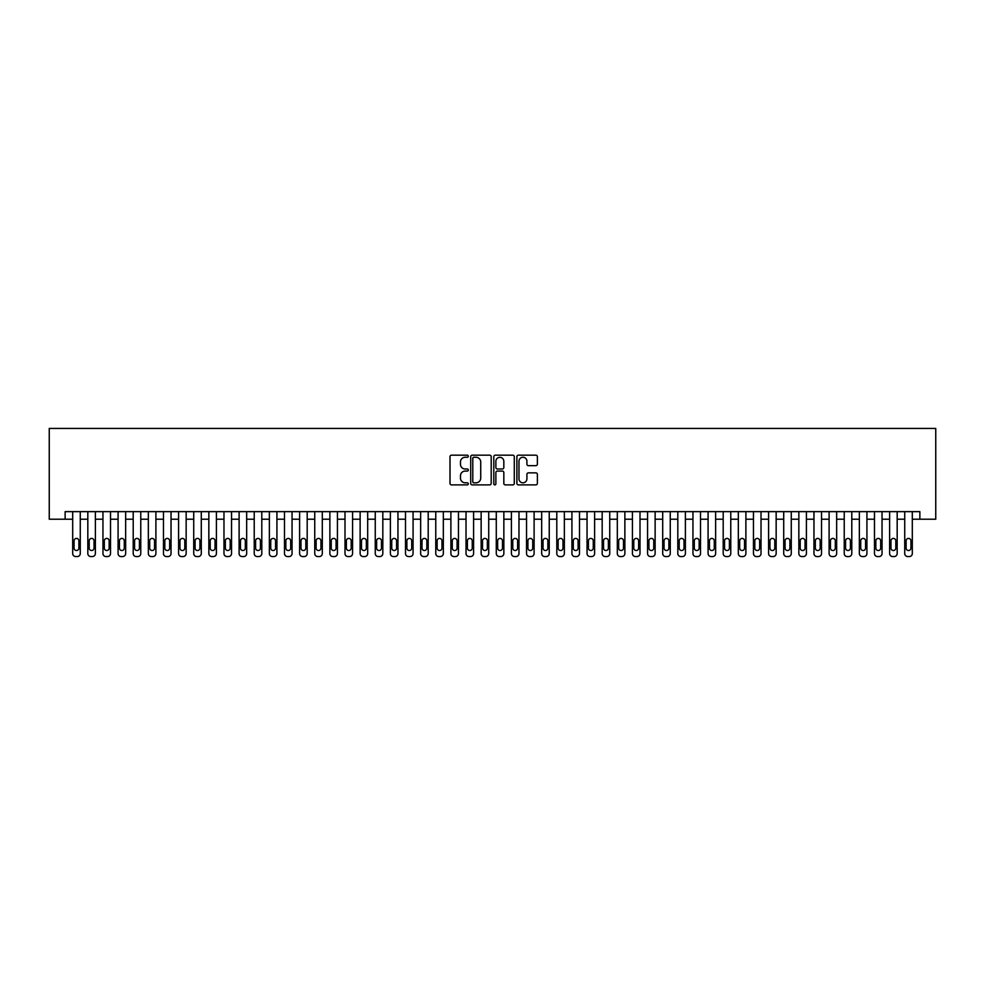<?xml version="1.0" encoding="UTF-8"?>
<svg xmlns="http://www.w3.org/2000/svg" width="985" height="985" viewBox="0 0 985 985"><rect width="100%" height="100%" fill="white"/><g stroke="black" fill="none" stroke-linecap="round" stroke-linejoin="round"><path stroke-width="1.48" d="M468.294 456.227A1.034 1.034 0 0 0 467.259 455.181L451.475 455.181A1.49 1.49 0 0 0 449.997 456.671L449.997 483.401A1.49 1.49 0 0 0 451.475 484.879L467.259 484.879A1.034 1.034 0 0 0 468.294 483.844A1.034 1.034 0 0 0 467.259 482.81L465.215 482.81A4.753 4.753 0 0 1 460.463 478.057L460.463 475.829A4.753 4.753 0 0 1 465.215 471.076L467.259 471.076A1.034 1.034 0 0 0 468.294 470.03A1.034 1.034 0 0 0 467.259 468.995L465.215 468.995A4.753 4.753 0 0 1 460.463 464.243L460.463 462.014A4.753 4.753 0 0 1 465.215 457.262L467.259 457.262A1.034 1.034 0 0 0 468.294 456.227M535.902 465.659A1.49 1.49 0 0 0 537.379 464.169L537.379 456.671A1.49 1.49 0 0 0 535.902 455.181L518.369 455.181A1.49 1.49 0 0 0 516.891 456.671L516.891 483.401A1.49 1.49 0 0 0 518.369 484.879L535.902 484.879A1.49 1.49 0 0 0 537.379 483.401L537.379 474.339A1.49 1.49 0 0 0 535.902 472.862L528.403 472.862A1.49 1.49 0 0 0 526.913 474.339L526.913 478.833A3.977 3.977 0 0 1 522.937 482.81A3.977 3.977 0 0 1 518.972 478.833L518.972 461.239A3.977 3.977 0 0 1 522.937 457.262A3.977 3.977 0 0 1 526.913 461.239L526.913 464.169A1.49 1.49 0 0 0 528.403 465.659L535.902 465.659M65.133 519.206L65.133 511.634L919.867 511.634L919.867 519.206L935.75 519.206L935.75 428.438L49.25 428.438L49.25 519.206L72.693 519.206M491.195 456.671A1.49 1.49 0 0 0 489.717 455.181L472.197 455.181A1.49 1.49 0 0 0 470.707 456.671L470.707 483.401A1.49 1.49 0 0 0 472.197 484.879L489.717 484.879A1.49 1.49 0 0 0 491.195 483.401L491.195 456.671M495.283 455.181L512.803 455.181A1.49 1.49 0 0 1 514.293 456.671L514.293 483.401A1.49 1.49 0 0 1 512.803 484.879L505.305 484.879A1.49 1.49 0 0 1 503.827 483.401L503.827 472.554A1.49 1.49 0 0 0 502.338 471.076L497.363 471.076A1.49 1.49 0 0 0 495.874 472.554L495.874 483.844A1.034 1.034 0 0 1 494.839 484.879A1.034 1.034 0 0 1 493.805 483.844L493.805 456.671A1.49 1.49 0 0 1 495.283 455.181M80.265 511.634L80.265 553.545L80.265 519.206L87.825 519.206M95.385 511.634L95.385 553.545L95.385 519.206L102.957 519.206M110.517 511.634L110.517 553.545L110.517 519.206L118.077 519.206M125.649 511.634L125.649 553.545L125.649 519.206L133.209 519.206M140.769 511.634L140.769 553.545L140.769 519.206L148.341 519.206M155.901 511.634L155.901 553.545L155.901 519.206L163.461 519.206M171.033 511.634L171.033 553.545L171.033 519.206L178.593 519.206M186.153 511.634L186.153 553.545L186.153 519.206L193.725 519.206M201.285 511.634L201.285 553.545L201.285 519.206L208.845 519.206M216.417 511.634L216.417 553.545L216.417 519.206L223.977 519.206M231.537 511.634L231.537 553.545L231.537 519.206L239.109 519.206M246.669 511.634L246.669 553.545L246.669 519.206L254.228 519.206M261.801 511.634L261.801 553.545L261.801 519.206L269.361 519.206M276.92 511.634L276.92 553.545L276.92 519.206L284.493 519.206M292.052 511.634L292.052 553.545L292.052 519.206L299.612 519.206M307.185 511.634L307.185 553.545L307.185 519.206L314.744 519.206M322.304 511.634L322.304 553.545L322.304 519.206L329.877 519.206M337.436 511.634L337.436 553.545L337.436 519.206L344.996 519.206M352.568 511.634L352.568 553.545L352.568 519.206L360.128 519.206M367.688 511.634L367.688 553.545L367.688 519.206L375.26 519.206M382.82 511.634L382.82 553.545L382.82 519.206L390.38 519.206M397.952 511.634L397.952 553.545L397.952 519.206L405.512 519.206M413.072 511.634L413.072 553.545L413.072 519.206L420.644 519.206M428.204 511.634L428.204 553.545L428.204 519.206L435.764 519.206M443.336 511.634L443.336 553.545L443.336 519.206L450.896 519.206M458.456 511.634L458.456 553.545L458.456 519.206L466.028 519.206M473.588 511.634L473.588 553.545L473.588 519.206L481.148 519.206M488.72 511.634L488.72 553.545L488.72 519.206L496.28 519.206M503.852 511.634L503.852 553.545L503.852 519.206L511.412 519.206M518.972 511.634L518.972 553.545L518.972 519.206L526.544 519.206M534.104 511.634L534.104 553.545L534.104 519.206L541.664 519.206M549.236 511.634L549.236 553.545L549.236 519.206L556.796 519.206M564.356 511.634L564.356 553.545L564.356 519.206L571.928 519.206M579.488 511.634L579.488 553.545L579.488 519.206L587.048 519.206M594.62 511.634L594.62 553.545L594.62 519.206L602.18 519.206M609.74 511.634L609.74 553.545L609.74 519.206L617.312 519.206M624.872 511.634L624.872 553.545L624.872 519.206L632.432 519.206M640.004 511.634L640.004 553.545L640.004 519.206L647.564 519.206M655.124 511.634L655.124 553.545L655.124 519.206L662.696 519.206M670.256 511.634L670.256 553.545L670.256 519.206L677.815 519.206M685.388 511.634L685.388 553.545L685.388 519.206L692.947 519.206M700.507 511.634L700.507 553.545L700.507 519.206L708.08 519.206M715.639 511.634L715.639 553.545L715.639 519.206L723.199 519.206M730.771 511.634L730.771 553.545L730.771 519.206L738.331 519.206M745.891 511.634L745.891 553.545L745.891 519.206L753.463 519.206M761.023 511.634L761.023 553.545L761.023 519.206L768.583 519.206M776.155 511.634L776.155 553.545L776.155 519.206L783.715 519.206M791.275 511.634L791.275 553.545L791.275 519.206L798.847 519.206M806.407 511.634L806.407 553.545L806.407 519.206L813.967 519.206M821.539 511.634L821.539 553.545L821.539 519.206L829.099 519.206M836.659 511.634L836.659 553.545L836.659 519.206L844.231 519.206M851.791 511.634L851.791 553.545L851.791 519.206L859.351 519.206M866.923 511.634L866.923 553.545L866.923 519.206L874.483 519.206M882.043 511.634L882.043 553.545L882.043 519.206L889.615 519.206M897.175 511.634L897.175 553.545L897.175 519.206L904.735 519.206M912.307 511.634L912.307 553.545L912.307 519.206L919.867 519.206M473.822 457.262A1.034 1.034 0 0 0 472.788 458.308L472.788 481.763A1.034 1.034 0 0 0 473.822 482.81L475.977 482.81A4.753 4.753 0 0 0 480.729 478.057L480.729 462.014A4.753 4.753 0 0 0 475.977 457.262L473.822 457.262M503.827 461.312A3.977 3.977 0 0 0 499.851 457.335A3.977 3.977 0 0 0 495.874 461.312L495.874 467.506A1.49 1.49 0 0 0 497.363 468.995L502.338 468.995A1.49 1.49 0 0 0 503.827 467.506L503.827 461.312M78.898 540.839A2.426 2.426 76.4 0 0 76.485 538.413A2.426 2.426 76.4 0 0 74.06 540.839A2.426 2.426 -76.4 0 1 76.485 538.413A2.426 2.426 -76.4 0 1 78.898 540.839L78.898 548.091A2.426 2.426 -76.4 0 1 76.485 550.516A2.426 2.426 -76.4 0 1 74.06 548.091L74.06 540.839M72.693 511.634L72.693 553.545A3.029 3.029 103.6 0 0 75.722 556.562L77.236 556.562A3.029 3.029 103.6 0 0 80.265 553.545M94.031 540.839A2.426 2.426 76.4 0 0 91.605 538.413A2.426 2.426 76.4 0 0 89.192 540.839A2.426 2.426 -76.4 0 1 91.605 538.413A2.426 2.426 -76.4 0 1 94.031 540.839L94.031 548.091A2.426 2.426 -76.4 0 1 91.605 550.516A2.426 2.426 -76.4 0 1 89.192 548.091L89.192 540.839M109.163 540.839A2.426 2.426 76.4 0 0 106.737 538.413A2.426 2.426 76.4 0 0 104.311 540.839A2.426 2.426 -76.4 0 1 106.737 538.413A2.426 2.426 -76.4 0 1 109.163 540.839L109.163 548.091A2.426 2.426 -76.4 0 1 106.737 550.516A2.426 2.426 -76.4 0 1 104.311 548.091L104.311 540.839M124.282 540.839A2.426 2.426 76.4 0 0 121.869 538.413A2.426 2.426 76.4 0 0 119.444 540.839A2.426 2.426 -76.4 0 1 121.869 538.413A2.426 2.426 -76.4 0 1 124.282 540.839L124.282 548.091A2.426 2.426 -76.4 0 1 121.869 550.516A2.426 2.426 -76.4 0 1 119.444 548.091L119.444 540.839M139.414 540.839A2.426 2.426 76.4 0 0 136.989 538.413A2.426 2.426 76.4 0 0 134.576 540.839A2.426 2.426 -76.4 0 1 136.989 538.413A2.426 2.426 -76.4 0 1 139.414 540.839L139.414 548.091A2.426 2.426 -76.4 0 1 136.989 550.516A2.426 2.426 -76.4 0 1 134.576 548.091L134.576 540.839M87.825 511.634L87.825 553.545A3.029 3.029 103.6 0 0 90.854 556.562L92.368 556.562A3.029 3.029 103.6 0 0 95.385 553.545M102.957 511.634L102.957 553.545A3.029 3.029 103.6 0 0 105.986 556.562L107.488 556.562A3.029 3.029 103.6 0 0 110.517 553.545M118.077 511.634L118.077 553.545A3.029 3.029 103.6 0 0 121.106 556.562L122.62 556.562A3.029 3.029 103.6 0 0 125.649 553.545M133.209 511.634L133.209 553.545A3.029 3.029 103.6 0 0 136.238 556.562L137.752 556.562A3.029 3.029 103.6 0 0 140.769 553.545M154.546 540.839A2.426 2.426 76.4 0 0 152.121 538.413A2.426 2.426 76.4 0 0 149.695 540.839A2.426 2.426 -76.4 0 1 152.121 538.413A2.426 2.426 -76.4 0 1 154.546 540.839L154.546 548.091A2.426 2.426 -76.4 0 1 152.121 550.516A2.426 2.426 -76.4 0 1 149.695 548.091L149.695 540.839M148.341 511.634L148.341 553.545A3.029 3.029 103.6 0 0 151.37 556.562L152.872 556.562A3.029 3.029 103.6 0 0 155.901 553.545M169.666 540.839A2.426 2.426 76.4 0 0 167.253 538.413A2.426 2.426 76.4 0 0 164.827 540.839A2.426 2.426 -76.4 0 1 167.253 538.413A2.426 2.426 -76.4 0 1 169.666 540.839L169.666 548.091A2.426 2.426 -76.4 0 1 167.253 550.516A2.426 2.426 -76.4 0 1 164.827 548.091L164.827 540.839M163.461 511.634L163.461 553.545A3.029 3.029 103.6 0 0 166.49 556.562L168.004 556.562A3.029 3.029 103.6 0 0 171.033 553.545M184.798 540.839A2.426 2.426 76.4 0 0 182.373 538.413A2.426 2.426 76.4 0 0 179.959 540.839A2.426 2.426 -76.4 0 1 182.373 538.413A2.426 2.426 -76.4 0 1 184.798 540.839L184.798 548.091A2.426 2.426 -76.4 0 1 182.373 550.516A2.426 2.426 -76.4 0 1 179.959 548.091L179.959 540.839M178.593 511.634L178.593 553.545A3.029 3.029 103.6 0 0 181.622 556.562L183.136 556.562A3.029 3.029 103.6 0 0 186.153 553.545M199.93 540.839A2.426 2.426 76.4 0 0 197.505 538.413A2.426 2.426 76.4 0 0 195.079 540.839A2.426 2.426 -76.4 0 1 197.505 538.413A2.426 2.426 -76.4 0 1 199.93 540.839L199.93 548.091A2.426 2.426 -76.4 0 1 197.505 550.516A2.426 2.426 -76.4 0 1 195.079 548.091L195.079 540.839M193.725 511.634L193.725 553.545A3.029 3.029 103.6 0 0 196.754 556.562L198.256 556.562A3.029 3.029 103.6 0 0 201.285 553.545M215.05 540.839A2.426 2.426 76.4 0 0 212.637 538.413A2.426 2.426 76.4 0 0 210.211 540.839A2.426 2.426 -76.4 0 1 212.637 538.413A2.426 2.426 -76.4 0 1 215.05 540.839L215.05 548.091A2.426 2.426 -76.4 0 1 212.637 550.516A2.426 2.426 -76.4 0 1 210.211 548.091L210.211 540.839M230.182 540.839A2.426 2.426 76.4 0 0 227.757 538.413A2.426 2.426 76.4 0 0 225.343 540.839A2.426 2.426 -76.4 0 1 227.757 538.413A2.426 2.426 -76.4 0 1 230.182 540.839L230.182 548.091A2.426 2.426 -76.4 0 1 227.757 550.516A2.426 2.426 -76.4 0 1 225.343 548.091L225.343 540.839M245.314 540.839A2.426 2.426 76.4 0 0 242.889 538.413A2.426 2.426 76.4 0 0 240.463 540.839A2.426 2.426 -76.4 0 1 242.889 538.413A2.426 2.426 -76.4 0 1 245.314 540.839L245.314 548.091A2.426 2.426 -76.4 0 1 242.889 550.516A2.426 2.426 -76.4 0 1 240.463 548.091L240.463 540.839M260.434 540.839A2.426 2.426 76.4 0 0 258.021 538.413A2.426 2.426 76.4 0 0 255.595 540.839A2.426 2.426 -76.4 0 1 258.021 538.413A2.426 2.426 -76.4 0 1 260.434 540.839L260.434 548.091A2.426 2.426 -76.4 0 1 258.021 550.516A2.426 2.426 -76.4 0 1 255.595 548.091L255.595 540.839M275.566 540.839A2.426 2.426 76.4 0 0 273.14 538.413A2.426 2.426 76.4 0 0 270.727 540.839A2.426 2.426 -76.4 0 1 273.14 538.413A2.426 2.426 -76.4 0 1 275.566 540.839L275.566 548.091A2.426 2.426 -76.4 0 1 273.14 550.516A2.426 2.426 -76.4 0 1 270.727 548.091L270.727 540.839M290.698 540.839A2.426 2.426 76.4 0 0 288.273 538.413A2.426 2.426 76.4 0 0 285.847 540.839A2.426 2.426 -76.4 0 1 288.273 538.413A2.426 2.426 -76.4 0 1 290.698 540.839L290.698 548.091A2.426 2.426 -76.4 0 1 288.273 550.516A2.426 2.426 -76.4 0 1 285.847 548.091L285.847 540.839M305.818 540.839A2.426 2.426 76.4 0 0 303.405 538.413A2.426 2.426 76.4 0 0 300.979 540.839A2.426 2.426 -76.4 0 1 303.405 538.413A2.426 2.426 -76.4 0 1 305.818 540.839L305.818 548.091A2.426 2.426 -76.4 0 1 303.405 550.516A2.426 2.426 -76.4 0 1 300.979 548.091L300.979 540.839M320.95 540.839A2.426 2.426 76.4 0 0 318.524 538.413A2.426 2.426 76.4 0 0 316.111 540.839A2.426 2.426 -76.4 0 1 318.524 538.413A2.426 2.426 -76.4 0 1 320.95 540.839L320.95 548.091A2.426 2.426 -76.4 0 1 318.524 550.516A2.426 2.426 -76.4 0 1 316.111 548.091L316.111 540.839M336.082 540.839A2.426 2.426 76.4 0 0 333.656 538.413A2.426 2.426 76.4 0 0 331.231 540.839A2.426 2.426 -76.4 0 1 333.656 538.413A2.426 2.426 -76.4 0 1 336.082 540.839L336.082 548.091A2.426 2.426 -76.4 0 1 333.656 550.516A2.426 2.426 -76.4 0 1 331.231 548.091L331.231 540.839M351.202 540.839A2.426 2.426 76.4 0 0 348.788 538.413A2.426 2.426 76.4 0 0 346.363 540.839A2.426 2.426 -76.4 0 1 348.788 538.413A2.426 2.426 -76.4 0 1 351.202 540.839L351.202 548.091A2.426 2.426 -76.4 0 1 348.788 550.516A2.426 2.426 -76.4 0 1 346.363 548.091L346.363 540.839M366.334 540.839A2.426 2.426 76.4 0 0 363.908 538.413A2.426 2.426 76.4 0 0 361.495 540.839A2.426 2.426 -76.4 0 1 363.908 538.413A2.426 2.426 -76.4 0 1 366.334 540.839L366.334 548.091A2.426 2.426 -76.4 0 1 363.908 550.516A2.426 2.426 -76.4 0 1 361.495 548.091L361.495 540.839M381.466 540.839A2.426 2.426 76.4 0 0 379.04 538.413A2.426 2.426 76.4 0 0 376.615 540.839A2.426 2.426 -76.4 0 1 379.04 538.413A2.426 2.426 -76.4 0 1 381.466 540.839L381.466 548.091A2.426 2.426 -76.4 0 1 379.04 550.516A2.426 2.426 -76.4 0 1 376.615 548.091L376.615 540.839M208.845 511.634L208.845 553.545A3.029 3.029 103.6 0 0 211.874 556.562L213.388 556.562A3.029 3.029 103.6 0 0 216.417 553.545M223.977 511.634L223.977 553.545A3.029 3.029 103.6 0 0 227.006 556.562L228.52 556.562A3.029 3.029 103.6 0 0 231.537 553.545M239.109 511.634L239.109 553.545A3.029 3.029 103.6 0 0 242.138 556.562L243.64 556.562A3.029 3.029 103.6 0 0 246.669 553.545M254.228 511.634L254.228 553.545A3.029 3.029 103.6 0 0 257.257 556.562L258.772 556.562A3.029 3.029 103.6 0 0 261.801 553.545M269.361 511.634L269.361 553.545A3.029 3.029 103.6 0 0 272.389 556.562L273.904 556.562A3.029 3.029 103.6 0 0 276.92 553.545M284.493 511.634L284.493 553.545A3.029 3.029 103.6 0 0 287.522 556.562L289.024 556.562A3.029 3.029 103.6 0 0 292.052 553.545M299.612 511.634L299.612 553.545A3.029 3.029 103.6 0 0 302.641 556.562L304.156 556.562A3.029 3.029 103.6 0 0 307.185 553.545M314.744 511.634L314.744 553.545A3.029 3.029 103.6 0 0 317.773 556.562L319.288 556.562A3.029 3.029 103.6 0 0 322.304 553.545M329.877 511.634L329.877 553.545A3.029 3.029 103.6 0 0 332.905 556.562L334.408 556.562A3.029 3.029 103.6 0 0 337.436 553.545M344.996 511.634L344.996 553.545A3.029 3.029 103.6 0 0 348.025 556.562L349.54 556.562A3.029 3.029 103.6 0 0 352.568 553.545M360.128 511.634L360.128 553.545A3.029 3.029 103.6 0 0 363.157 556.562L364.672 556.562A3.029 3.029 103.6 0 0 367.688 553.545M375.26 511.634L375.26 553.545A3.029 3.029 103.6 0 0 378.289 556.562L379.791 556.562A3.029 3.029 103.6 0 0 382.82 553.545M396.586 540.839A2.426 2.426 76.4 0 0 394.172 538.413A2.426 2.426 76.4 0 0 391.747 540.839A2.426 2.426 -76.4 0 1 394.172 538.413A2.426 2.426 -76.4 0 1 396.586 540.839L396.586 548.091A2.426 2.426 -76.4 0 1 394.172 550.516A2.426 2.426 -76.4 0 1 391.747 548.091L391.747 540.839M411.718 540.839A2.426 2.426 76.4 0 0 409.292 538.413A2.426 2.426 76.4 0 0 406.879 540.839A2.426 2.426 -76.4 0 1 409.292 538.413A2.426 2.426 -76.4 0 1 411.718 540.839L411.718 548.091A2.426 2.426 -76.4 0 1 409.292 550.516A2.426 2.426 -76.4 0 1 406.879 548.091L406.879 540.839M426.85 540.839A2.426 2.426 76.4 0 0 424.424 538.413A2.426 2.426 76.4 0 0 421.999 540.839A2.426 2.426 -76.4 0 1 424.424 538.413A2.426 2.426 -76.4 0 1 426.85 540.839L426.85 548.091A2.426 2.426 -76.4 0 1 424.424 550.516A2.426 2.426 -76.4 0 1 421.999 548.091L421.999 540.839M441.969 540.839A2.426 2.426 76.4 0 0 439.556 538.413A2.426 2.426 76.4 0 0 437.131 540.839A2.426 2.426 -76.4 0 1 439.556 538.413A2.426 2.426 -76.4 0 1 441.969 540.839L441.969 548.091A2.426 2.426 -76.4 0 1 439.556 550.516A2.426 2.426 -76.4 0 1 437.131 548.091L437.131 540.839M390.38 511.634L390.38 553.545A3.029 3.029 103.6 0 0 393.409 556.562L394.923 556.562A3.029 3.029 103.6 0 0 397.952 553.545M405.512 511.634L405.512 553.545A3.029 3.029 103.6 0 0 408.541 556.562L410.055 556.562A3.029 3.029 103.6 0 0 413.072 553.545M420.644 511.634L420.644 553.545A3.029 3.029 103.6 0 0 423.673 556.562L425.175 556.562A3.029 3.029 103.6 0 0 428.204 553.545M435.764 511.634L435.764 553.545A3.029 3.029 103.6 0 0 438.793 556.562L440.307 556.562A3.029 3.029 103.6 0 0 443.336 553.545M457.102 540.839A2.426 2.426 76.4 0 0 454.676 538.413A2.426 2.426 76.4 0 0 452.263 540.839A2.426 2.426 -76.4 0 1 454.676 538.413A2.426 2.426 -76.4 0 1 457.102 540.839L457.102 548.091A2.426 2.426 -76.4 0 1 454.676 550.516A2.426 2.426 -76.4 0 1 452.263 548.091L452.263 540.839M450.896 511.634L450.896 553.545A3.029 3.029 103.6 0 0 453.925 556.562L455.439 556.562A3.029 3.029 103.6 0 0 458.456 553.545M472.234 540.839A2.426 2.426 76.4 0 0 469.808 538.413A2.426 2.426 76.4 0 0 467.382 540.839A2.426 2.426 -76.4 0 1 469.808 538.413A2.426 2.426 -76.4 0 1 472.234 540.839L472.234 548.091A2.426 2.426 -76.4 0 1 469.808 550.516A2.426 2.426 -76.4 0 1 467.382 548.091L467.382 540.839M466.028 511.634L466.028 553.545A3.029 3.029 103.6 0 0 469.057 556.562L470.559 556.562A3.029 3.029 103.6 0 0 473.588 553.545M487.353 540.839A2.426 2.426 76.4 0 0 484.94 538.413A2.426 2.426 76.4 0 0 482.515 540.839A2.426 2.426 -76.4 0 1 484.94 538.413A2.426 2.426 -76.4 0 1 487.353 540.839L487.353 548.091A2.426 2.426 -76.4 0 1 484.94 550.516A2.426 2.426 -76.4 0 1 482.515 548.091L482.515 540.839M481.148 511.634L481.148 553.545A3.029 3.029 103.6 0 0 484.177 556.562L485.691 556.562A3.029 3.029 103.6 0 0 488.72 553.545M502.485 540.839A2.426 2.426 76.4 0 0 500.06 538.413A2.426 2.426 76.4 0 0 497.647 540.839A2.426 2.426 -76.4 0 1 500.06 538.413A2.426 2.426 -76.4 0 1 502.485 540.839L502.485 548.091A2.426 2.426 -76.4 0 1 500.06 550.516A2.426 2.426 -76.4 0 1 497.647 548.091L497.647 540.839M496.28 511.634L496.28 553.545A3.029 3.029 103.6 0 0 499.309 556.562L500.823 556.562A3.029 3.029 103.6 0 0 503.852 553.545M517.617 540.839A2.426 2.426 76.4 0 0 515.192 538.413A2.426 2.426 76.4 0 0 512.766 540.839A2.426 2.426 -76.4 0 1 515.192 538.413A2.426 2.426 -76.4 0 1 517.617 540.839L517.617 548.091A2.426 2.426 -76.4 0 1 515.192 550.516A2.426 2.426 -76.4 0 1 512.766 548.091L512.766 540.839M511.412 511.634L511.412 553.545A3.029 3.029 103.6 0 0 514.441 556.562L515.943 556.562A3.029 3.029 103.6 0 0 518.972 553.545M532.737 540.839A2.426 2.426 76.4 0 0 530.324 538.413A2.426 2.426 76.4 0 0 527.898 540.839A2.426 2.426 -76.4 0 1 530.324 538.413A2.426 2.426 -76.4 0 1 532.737 540.839L532.737 548.091A2.426 2.426 -76.4 0 1 530.324 550.516A2.426 2.426 -76.4 0 1 527.898 548.091L527.898 540.839M526.544 511.634L526.544 553.545A3.029 3.029 103.6 0 0 529.561 556.562L531.075 556.562A3.029 3.029 103.6 0 0 534.104 553.545M547.869 540.839A2.426 2.426 76.4 0 0 545.444 538.413A2.426 2.426 76.4 0 0 543.03 540.839A2.426 2.426 -76.4 0 1 545.444 538.413A2.426 2.426 -76.4 0 1 547.869 540.839L547.869 548.091A2.426 2.426 -76.4 0 1 545.444 550.516A2.426 2.426 -76.4 0 1 543.03 548.091L543.03 540.839M541.664 511.634L541.664 553.545A3.029 3.029 103.6 0 0 544.693 556.562L546.207 556.562A3.029 3.029 103.6 0 0 549.236 553.545M563.001 540.839A2.426 2.426 76.4 0 0 560.576 538.413A2.426 2.426 76.4 0 0 558.15 540.839A2.426 2.426 -76.4 0 1 560.576 538.413A2.426 2.426 -76.4 0 1 563.001 540.839L563.001 548.091A2.426 2.426 -76.4 0 1 560.576 550.516A2.426 2.426 -76.4 0 1 558.15 548.091L558.15 540.839M556.796 511.634L556.796 553.545A3.029 3.029 103.6 0 0 559.825 556.562L561.327 556.562A3.029 3.029 103.6 0 0 564.356 553.545M578.121 540.839A2.426 2.426 76.4 0 0 575.708 538.413A2.426 2.426 76.4 0 0 573.282 540.839A2.426 2.426 -76.4 0 1 575.708 538.413A2.426 2.426 -76.4 0 1 578.121 540.839L578.121 548.091A2.426 2.426 -76.4 0 1 575.708 550.516A2.426 2.426 -76.4 0 1 573.282 548.091L573.282 540.839M571.928 511.634L571.928 553.545A3.029 3.029 103.6 0 0 574.944 556.562L576.459 556.562A3.029 3.029 103.6 0 0 579.488 553.545M593.253 540.839A2.426 2.426 76.4 0 0 590.828 538.413A2.426 2.426 76.4 0 0 588.414 540.839A2.426 2.426 -76.4 0 1 590.828 538.413A2.426 2.426 -76.4 0 1 593.253 540.839L593.253 548.091A2.426 2.426 -76.4 0 1 590.828 550.516A2.426 2.426 -76.4 0 1 588.414 548.091L588.414 540.839M587.048 511.634L587.048 553.545A3.029 3.029 103.6 0 0 590.077 556.562L591.591 556.562A3.029 3.029 103.6 0 0 594.62 553.545M608.385 540.839A2.426 2.426 76.4 0 0 605.96 538.413A2.426 2.426 76.4 0 0 603.534 540.839A2.426 2.426 -76.4 0 1 605.96 538.413A2.426 2.426 -76.4 0 1 608.385 540.839L608.385 548.091A2.426 2.426 -76.4 0 1 605.96 550.516A2.426 2.426 -76.4 0 1 603.534 548.091L603.534 540.839M602.18 511.634L602.18 553.545A3.029 3.029 103.6 0 0 605.209 556.562L606.711 556.562A3.029 3.029 103.6 0 0 609.74 553.545M623.505 540.839A2.426 2.426 76.4 0 0 621.092 538.413A2.426 2.426 76.4 0 0 618.666 540.839A2.426 2.426 -76.4 0 1 621.092 538.413A2.426 2.426 -76.4 0 1 623.505 540.839L623.505 548.091A2.426 2.426 -76.4 0 1 621.092 550.516A2.426 2.426 -76.4 0 1 618.666 548.091L618.666 540.839M617.312 511.634L617.312 553.545A3.029 3.029 103.6 0 0 620.328 556.562L621.843 556.562A3.029 3.029 103.6 0 0 624.872 553.545M638.637 540.839A2.426 2.426 76.4 0 0 636.212 538.413A2.426 2.426 76.4 0 0 633.798 540.839A2.426 2.426 -76.4 0 1 636.212 538.413A2.426 2.426 -76.4 0 1 638.637 540.839L638.637 548.091A2.426 2.426 -76.4 0 1 636.212 550.516A2.426 2.426 -76.4 0 1 633.798 548.091L633.798 540.839M632.432 511.634L632.432 553.545A3.029 3.029 103.6 0 0 635.46 556.562L636.975 556.562A3.029 3.029 103.6 0 0 640.004 553.545M653.769 540.839A2.426 2.426 76.4 0 0 651.344 538.413A2.426 2.426 76.4 0 0 648.918 540.839A2.426 2.426 -76.4 0 1 651.344 538.413A2.426 2.426 -76.4 0 1 653.769 540.839L653.769 548.091A2.426 2.426 -76.4 0 1 651.344 550.516A2.426 2.426 -76.4 0 1 648.918 548.091L648.918 540.839M647.564 511.634L647.564 553.545A3.029 3.029 103.6 0 0 650.592 556.562L652.095 556.562A3.029 3.029 103.6 0 0 655.124 553.545M668.889 540.839A2.426 2.426 76.4 0 0 666.476 538.413A2.426 2.426 76.4 0 0 664.05 540.839A2.426 2.426 -76.4 0 1 666.476 538.413A2.426 2.426 -76.4 0 1 668.889 540.839L668.889 548.091A2.426 2.426 -76.4 0 1 666.476 550.516A2.426 2.426 -76.4 0 1 664.05 548.091L664.05 540.839M662.696 511.634L662.696 553.545A3.029 3.029 103.6 0 0 665.712 556.562L667.227 556.562A3.029 3.029 103.6 0 0 670.256 553.545M684.021 540.839A2.426 2.426 76.4 0 0 681.595 538.413A2.426 2.426 76.4 0 0 679.182 540.839A2.426 2.426 -76.4 0 1 681.595 538.413A2.426 2.426 -76.4 0 1 684.021 540.839L684.021 548.091A2.426 2.426 -76.4 0 1 681.595 550.516A2.426 2.426 -76.4 0 1 679.182 548.091L679.182 540.839M677.815 511.634L677.815 553.545A3.029 3.029 103.6 0 0 680.844 556.562L682.359 556.562A3.029 3.029 103.6 0 0 685.388 553.545M699.153 540.839A2.426 2.426 76.4 0 0 696.727 538.413A2.426 2.426 76.4 0 0 694.302 540.839A2.426 2.426 -76.4 0 1 696.727 538.413A2.426 2.426 -76.4 0 1 699.153 540.839L699.153 548.091A2.426 2.426 -76.4 0 1 696.727 550.516A2.426 2.426 -76.4 0 1 694.302 548.091L694.302 540.839M692.947 511.634L692.947 553.545A3.029 3.029 103.6 0 0 695.976 556.562L697.479 556.562A3.029 3.029 103.6 0 0 700.507 553.545M714.273 540.839A2.426 2.426 76.4 0 0 711.859 538.413A2.426 2.426 76.4 0 0 709.434 540.839A2.426 2.426 -76.4 0 1 711.859 538.413A2.426 2.426 -76.4 0 1 714.273 540.839L714.273 548.091A2.426 2.426 -76.4 0 1 711.859 550.516A2.426 2.426 -76.4 0 1 709.434 548.091L709.434 540.839M708.08 511.634L708.08 553.545A3.029 3.029 103.6 0 0 711.096 556.562L712.611 556.562A3.029 3.029 103.6 0 0 715.639 553.545M729.405 540.839A2.426 2.426 76.4 0 0 726.979 538.413A2.426 2.426 76.4 0 0 724.566 540.839A2.426 2.426 -76.4 0 1 726.979 538.413A2.426 2.426 -76.4 0 1 729.405 540.839L729.405 548.091A2.426 2.426 -76.4 0 1 726.979 550.516A2.426 2.426 -76.4 0 1 724.566 548.091L724.566 540.839M723.199 511.634L723.199 553.545A3.029 3.029 103.6 0 0 726.228 556.562L727.743 556.562A3.029 3.029 103.6 0 0 730.771 553.545M744.537 540.839A2.426 2.426 76.4 0 0 742.111 538.413A2.426 2.426 76.4 0 0 739.686 540.839A2.426 2.426 -76.4 0 1 742.111 538.413A2.426 2.426 -76.4 0 1 744.537 540.839L744.537 548.091A2.426 2.426 -76.4 0 1 742.111 550.516A2.426 2.426 -76.4 0 1 739.686 548.091L739.686 540.839M738.331 511.634L738.331 553.545A3.029 3.029 103.6 0 0 741.36 556.562L742.862 556.562A3.029 3.029 103.6 0 0 745.891 553.545M759.657 540.839A2.426 2.426 76.4 0 0 757.243 538.413A2.426 2.426 76.4 0 0 754.818 540.839A2.426 2.426 -76.4 0 1 757.243 538.413A2.426 2.426 -76.4 0 1 759.657 540.839L759.657 548.091A2.426 2.426 -76.4 0 1 757.243 550.516A2.426 2.426 -76.4 0 1 754.818 548.091L754.818 540.839M753.463 511.634L753.463 553.545A3.029 3.029 103.6 0 0 756.48 556.562L757.994 556.562A3.029 3.029 103.6 0 0 761.023 553.545M774.789 540.839A2.426 2.426 76.4 0 0 772.363 538.413A2.426 2.426 76.4 0 0 769.95 540.839A2.426 2.426 -76.4 0 1 772.363 538.413A2.426 2.426 -76.4 0 1 774.789 540.839L774.789 548.091A2.426 2.426 -76.4 0 1 772.363 550.516A2.426 2.426 -76.4 0 1 769.95 548.091L769.95 540.839M768.583 511.634L768.583 553.545A3.029 3.029 103.6 0 0 771.612 556.562L773.126 556.562A3.029 3.029 103.6 0 0 776.155 553.545M789.921 540.839A2.426 2.426 76.4 0 0 787.495 538.413A2.426 2.426 76.4 0 0 785.07 540.839A2.426 2.426 -76.4 0 1 787.495 538.413A2.426 2.426 -76.4 0 1 789.921 540.839L789.921 548.091A2.426 2.426 -76.4 0 1 787.495 550.516A2.426 2.426 -76.4 0 1 785.07 548.091L785.07 540.839M783.715 511.634L783.715 553.545A3.029 3.029 103.6 0 0 786.744 556.562L788.246 556.562A3.029 3.029 103.6 0 0 791.275 553.545M805.041 540.839A2.426 2.426 76.4 0 0 802.627 538.413A2.426 2.426 76.4 0 0 800.202 540.839A2.426 2.426 -76.4 0 1 802.627 538.413A2.426 2.426 -76.4 0 1 805.041 540.839L805.041 548.091A2.426 2.426 -76.4 0 1 802.627 550.516A2.426 2.426 -76.4 0 1 800.202 548.091L800.202 540.839M798.847 511.634L798.847 553.545A3.029 3.029 103.6 0 0 801.864 556.562L803.378 556.562A3.029 3.029 103.6 0 0 806.407 553.545M820.173 540.839A2.426 2.426 76.4 0 0 817.747 538.413A2.426 2.426 76.4 0 0 815.334 540.839A2.426 2.426 -76.4 0 1 817.747 538.413A2.426 2.426 -76.4 0 1 820.173 540.839L820.173 548.091A2.426 2.426 -76.4 0 1 817.747 550.516A2.426 2.426 -76.4 0 1 815.334 548.091L815.334 540.839M813.967 511.634L813.967 553.545A3.029 3.029 103.6 0 0 816.996 556.562L818.51 556.562A3.029 3.029 103.6 0 0 821.539 553.545M835.305 540.839A2.426 2.426 76.4 0 0 832.879 538.413A2.426 2.426 76.4 0 0 830.453 540.839A2.426 2.426 -76.4 0 1 832.879 538.413A2.426 2.426 -76.4 0 1 835.305 540.839L835.305 548.091A2.426 2.426 -76.4 0 1 832.879 550.516A2.426 2.426 -76.4 0 1 830.453 548.091L830.453 540.839M829.099 511.634L829.099 553.545A3.029 3.029 103.6 0 0 832.128 556.562L833.63 556.562A3.029 3.029 103.6 0 0 836.659 553.545M850.424 540.839A2.426 2.426 76.4 0 0 848.011 538.413A2.426 2.426 76.4 0 0 845.586 540.839A2.426 2.426 -76.4 0 1 848.011 538.413A2.426 2.426 -76.4 0 1 850.424 540.839L850.424 548.091A2.426 2.426 -76.4 0 1 848.011 550.516A2.426 2.426 -76.4 0 1 845.586 548.091L845.586 540.839M844.231 511.634L844.231 553.545A3.029 3.029 103.6 0 0 847.248 556.562L848.762 556.562A3.029 3.029 103.6 0 0 851.791 553.545M865.556 540.839A2.426 2.426 76.4 0 0 863.131 538.413A2.426 2.426 76.4 0 0 860.718 540.839A2.426 2.426 -76.4 0 1 863.131 538.413A2.426 2.426 -76.4 0 1 865.556 540.839L865.556 548.091A2.426 2.426 -76.4 0 1 863.131 550.516A2.426 2.426 -76.4 0 1 860.718 548.091L860.718 540.839M859.351 511.634L859.351 553.545A3.029 3.029 103.6 0 0 862.38 556.562L863.894 556.562A3.029 3.029 103.6 0 0 866.923 553.545M880.688 540.839A2.426 2.426 76.4 0 0 878.263 538.413A2.426 2.426 76.4 0 0 875.837 540.839A2.426 2.426 -76.4 0 1 878.263 538.413A2.426 2.426 -76.4 0 1 880.688 540.839L880.688 548.091A2.426 2.426 -76.4 0 1 878.263 550.516A2.426 2.426 -76.4 0 1 875.837 548.091L875.837 540.839M874.483 511.634L874.483 553.545A3.029 3.029 103.6 0 0 877.512 556.562L879.014 556.562A3.029 3.029 103.6 0 0 882.043 553.545M895.808 540.839A2.426 2.426 76.4 0 0 893.395 538.413A2.426 2.426 76.4 0 0 890.969 540.839A2.426 2.426 -76.4 0 1 893.395 538.413A2.426 2.426 -76.4 0 1 895.808 540.839L895.808 548.091A2.426 2.426 -76.4 0 1 893.395 550.516A2.426 2.426 -76.4 0 1 890.969 548.091L890.969 540.839M889.615 511.634L889.615 553.545A3.029 3.029 103.6 0 0 892.632 556.562L894.146 556.562A3.029 3.029 103.6 0 0 897.175 553.545M910.94 540.839A2.426 2.426 76.4 0 0 908.515 538.413A2.426 2.426 76.4 0 0 906.101 540.839A2.426 2.426 -76.4 0 1 908.515 538.413A2.426 2.426 -76.4 0 1 910.94 540.839L910.94 548.091A2.426 2.426 -76.4 0 1 908.515 550.516A2.426 2.426 -76.4 0 1 906.101 548.091L906.101 540.839M904.735 511.634L904.735 553.545A3.029 3.029 103.6 0 0 907.764 556.562L909.278 556.562A3.029 3.029 103.6 0 0 912.307 553.545"/></g></svg>
